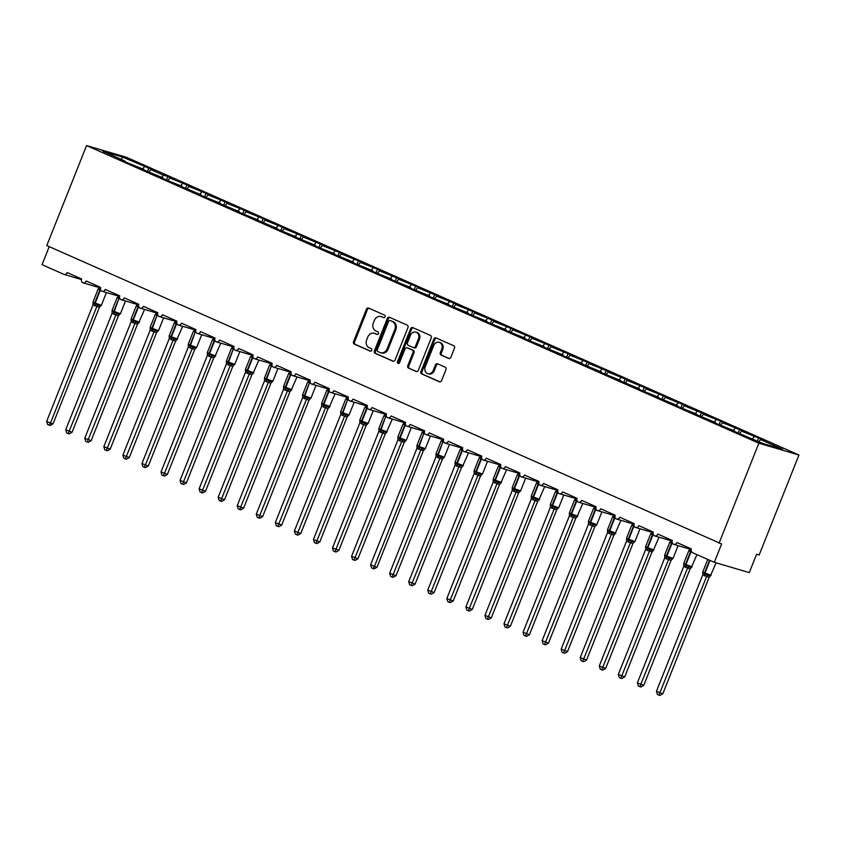 <?xml version="1.0" encoding="UTF-8"?>
<svg xmlns="http://www.w3.org/2000/svg" width="841" height="841" viewBox="0 0 841 841"><rect width="100%" height="100%" fill="white"/><g stroke="black" fill="none" stroke-linecap="round" stroke-linejoin="round"><path stroke-width="1.26" d="M385.094 316.847A1.356 1.146 -73.6 0 0 384.547 315.123L368.652 308.079A1.945 1.629 -73.6 0 0 366.434 309.215L353.535 341.635A1.945 1.629 -73.6 0 0 354.313 344.106L370.208 351.139A1.356 1.146 -73.6 0 0 371.217 348.616L369.157 347.711A6.213 5.225 -73.6 0 1 366.665 339.827L367.738 337.125A6.213 5.225 -73.6 0 1 374.277 333.278A6.213 5.225 -73.6 0 1 374.823 333.478L376.873 334.392A1.356 1.146 -73.6 0 0 377.882 331.869L375.822 330.955A6.213 5.225 -73.6 0 1 373.33 323.07L374.403 320.368A6.213 5.225 -73.6 0 1 380.952 316.531A6.213 5.225 -73.6 0 1 381.488 316.731L383.549 317.646A1.356 1.146 -73.6 0 0 385.094 316.847M448.663 358.445A1.945 1.629 -73.6 0 0 450.871 357.299L454.497 348.206A1.945 1.629 -73.6 0 0 453.72 345.746L436.059 337.924A1.945 1.629 -73.6 0 0 433.84 339.06L420.942 371.48A1.945 1.629 -73.6 0 0 421.719 373.951L439.38 381.761A1.945 1.629 -73.6 0 0 441.588 380.626L445.961 369.641A1.945 1.629 -73.6 0 0 445.183 367.181L437.625 363.827A1.945 1.629 -73.6 0 0 435.417 364.973L433.252 370.418A5.193 4.363 -73.6 0 1 427.775 373.625A5.193 4.363 -73.6 0 1 425.241 366.876L433.735 345.525A5.193 4.363 -73.6 0 1 439.202 342.319A5.193 4.363 -73.6 0 1 441.746 349.078L440.327 352.631A1.945 1.629 -73.6 0 0 441.105 355.091L449.01 358.539M86.581 145.567L758.855 443.207L798.95 455.013L126.676 157.372L86.581 145.567L46.781 245.572L721.631 543.969L714.324 562.324L692.606 552.705A2.965 2.491 -73.6 0 1 691.407 548.942L676.931 542.529A2.965 2.491 -73.6 0 1 672.358 540.5L657.872 534.088A2.965 2.491 -73.6 0 1 653.299 532.069L638.813 525.657A2.965 2.491 -73.6 0 1 634.24 523.628L619.764 517.215A2.965 2.491 -73.6 0 1 615.192 515.197L600.705 508.784A2.965 2.491 -73.6 0 1 596.132 506.755L581.646 500.342A2.965 2.491 -73.6 0 1 577.073 498.324L562.597 491.911A2.965 2.491 -73.6 0 1 558.025 489.882L543.538 483.47A2.965 2.491 -73.6 0 1 538.965 481.451L524.479 475.039A2.965 2.491 -73.6 0 1 519.906 473.01L505.43 466.597A2.965 2.491 -73.6 0 1 500.858 464.579L486.371 458.166A2.965 2.491 -73.6 0 1 481.798 456.137L467.323 449.725A2.965 2.491 -73.6 0 1 462.75 447.696L448.264 441.294A2.965 2.491 -73.6 0 1 443.691 439.265L429.204 432.852A2.965 2.491 -73.6 0 1 424.631 430.823L410.156 424.421A2.965 2.491 -73.6 0 1 405.583 422.392L391.097 415.98A2.965 2.491 -73.6 0 1 386.524 413.951L372.037 407.538A2.965 2.491 -73.6 0 1 367.464 405.52L352.989 399.107A2.965 2.491 -73.6 0 1 348.416 397.078L333.93 390.666A2.965 2.491 -73.6 0 1 329.357 388.647L314.87 382.235A2.965 2.491 -73.6 0 1 310.297 380.206L295.822 373.793A2.965 2.491 -73.6 0 1 291.249 371.775L276.763 365.362A2.965 2.491 -73.6 0 1 272.19 363.333L257.714 356.92A2.965 2.491 -73.6 0 1 253.13 354.902L238.655 348.489A2.965 2.491 -73.6 0 1 234.082 346.46L219.596 340.048A2.965 2.491 -73.6 0 1 215.023 338.029L200.547 331.617A2.965 2.491 -73.6 0 1 195.974 329.588L181.488 323.175A2.965 2.491 -73.6 0 1 176.915 321.157L162.429 314.744A2.965 2.491 -73.6 0 1 157.856 312.715L143.38 306.303A2.965 2.491 -73.6 0 1 138.807 304.284L124.321 297.872A2.965 2.491 -73.6 0 1 119.748 295.843L105.262 289.43A2.965 2.491 -73.6 0 1 100.689 287.412L86.213 280.999A2.965 2.491 -73.6 0 1 81.64 278.97L67.154 272.558A2.965 2.491 106.4 0 1 63.769 274.303L42.05 264.684L49.22 246.655M758.855 443.207L719.055 543.212M407.959 327.601A1.945 1.629 -73.6 0 0 407.181 325.141L389.52 317.32A1.945 1.629 -73.6 0 0 387.312 318.455L374.403 350.876A1.945 1.629 -73.6 0 0 375.191 353.346L392.842 361.157A1.945 1.629 -73.6 0 0 395.06 360.022L407.959 327.601M412.794 327.622L430.445 335.443A1.945 1.629 -73.6 0 1 431.223 337.903L418.324 370.324A1.945 1.629 -73.6 0 1 416.116 371.459L408.558 368.116A1.945 1.629 -73.6 0 1 407.78 365.656L413.005 352.505A1.945 1.629 -73.6 0 0 412.227 350.045L407.212 347.827A1.945 1.629 -73.6 0 0 405.005 348.962L399.559 362.65A1.356 1.146 -73.6 0 1 397.457 361.725L410.576 328.757A1.945 1.629 -73.6 0 1 412.794 327.622M758.855 441.683L760.59 439.559L782.603 449.304L763.123 443.564L730.314 429.698L734.708 430.991L734.677 431.622M734.708 430.991L717.657 424.095L711.255 421.257L715.649 422.55L715.617 423.191M715.649 422.55L692.206 412.826L696.6 414.119L696.569 414.75M696.6 414.119L679.549 407.223L673.147 404.384L677.541 405.677L677.51 406.319M677.541 405.677L654.088 395.953L658.482 397.246L658.45 397.877M658.482 397.246L641.441 390.35L635.039 387.512L639.433 388.805L639.402 389.446M639.433 388.805L615.98 379.081L620.374 380.374L620.343 381.005M620.374 380.374L603.323 373.478L596.921 370.639L601.315 371.932L601.283 372.574M601.315 371.932L577.872 362.208L582.266 363.501L582.235 364.132M582.266 363.501L565.215 356.605L558.813 353.767L563.207 355.06L563.176 355.701M563.207 355.06L539.754 345.336L544.159 346.629L544.116 347.259M544.159 346.629L527.107 339.732L520.705 336.894L525.099 338.187L525.068 338.828M525.099 338.187L508.048 331.291L501.646 328.453L506.04 329.756L506.009 330.387M506.04 329.756L488.999 322.86L482.597 320.022L486.992 321.315L486.95 321.956M486.992 321.315L469.94 314.418L463.538 311.58L467.932 312.873L467.901 313.514M467.932 312.873L450.881 305.987L444.479 303.149L448.873 304.442L448.842 305.083M448.873 304.442L431.832 297.546L425.43 294.707L429.825 296L429.793 296.642M429.825 296L412.773 289.115L406.371 286.276L410.765 287.569L410.734 288.211M410.765 287.569L393.714 280.673L387.312 277.835L391.706 279.128L391.675 279.769M391.706 279.128L374.666 272.242L368.263 269.404L372.658 270.697L372.626 271.338M372.658 270.697L355.606 263.801L349.204 260.962L353.598 262.255L353.567 262.897M353.598 262.255L330.145 252.531L334.55 253.824L334.508 254.466M334.55 253.824L317.499 246.928L311.096 244.09L315.491 245.383L315.459 246.024M315.491 245.383L292.037 235.659L296.431 236.952L296.4 237.593M296.431 236.952L279.391 230.056L272.989 227.217L277.383 228.51L277.341 229.151M277.383 228.51L253.929 218.786L258.324 220.079L258.292 220.71M258.324 220.079L241.272 213.183L234.87 210.345L239.264 211.638L239.233 212.279M239.264 211.638L215.822 201.914L220.216 203.207L220.184 203.837M220.216 203.207L203.165 196.31L196.762 193.472L201.157 194.765L201.125 195.406M201.157 194.765L177.703 185.041L182.098 186.334L182.066 186.965M182.098 186.334L165.057 179.438L158.655 176.599L163.049 177.893L163.017 178.534M163.049 177.893L139.595 168.168L143.99 169.462L143.958 170.092M757.384 441.031L758.582 438.014L741.541 431.118L739.67 433.399M752.453 438.844L754.188 436.721M738.188 432.968L739.533 429.583L722.482 422.687L720.611 424.968M733.394 430.403L735.139 428.29M719.129 424.526L720.474 421.141L703.423 414.245L701.562 416.526M714.335 421.972L716.08 419.848M700.069 416.085L701.415 412.71L684.374 405.814L682.503 408.085M695.286 413.53L697.021 411.417M681.021 407.654L682.366 404.269L665.315 397.373L663.444 399.654M676.227 405.099L677.972 402.976M661.962 399.212L663.307 395.838L646.256 388.941L644.395 391.212M657.168 396.658L658.913 394.545M642.902 390.781L644.259 387.396L627.207 380.5L625.336 382.781M638.119 388.227L639.854 386.103M623.854 382.34L625.199 378.965L608.148 372.069L606.277 374.34M619.06 379.785L620.805 377.672M604.795 373.909L606.14 370.524L589.099 363.627L587.228 365.909M600.011 371.354L601.746 369.231M585.746 365.467L587.092 362.093L570.04 355.196L568.169 357.467M580.952 362.913L582.697 360.789M566.687 357.036L568.032 353.651L550.981 346.755L549.11 349.036M561.893 354.481L563.638 352.358M547.628 348.595L548.973 345.209L531.933 338.324L530.061 340.594M542.844 346.04L544.579 343.916M528.579 340.163L529.925 336.778L512.873 329.882L511.002 332.163M523.785 337.609L525.53 335.485M509.52 331.722L510.865 328.337L493.814 321.451L491.943 323.722M504.726 329.167L506.471 327.044M490.461 323.291L491.806 319.906L474.766 313.01L472.894 315.291M485.678 320.736L487.412 318.613M471.412 314.849L472.758 311.464L455.706 304.579L453.835 306.849M466.618 312.295L468.363 310.171M452.353 306.418L453.698 303.033L436.647 296.137L434.786 298.418M447.559 303.864L449.304 301.74M433.294 297.977L434.65 294.592L417.599 287.696L415.727 289.977M428.511 295.422L430.245 293.299M414.245 289.546L415.591 286.161L398.539 279.265L396.668 281.546M409.451 286.991L411.196 284.868M395.186 281.104L396.531 277.719L379.491 270.823L377.62 273.104M390.392 278.55L392.137 276.426M376.137 272.673L377.483 269.288L360.432 262.392L358.56 264.673M371.344 270.119L373.078 267.995M357.078 264.232L358.424 260.847L341.372 253.95L339.501 256.232M352.284 261.677L354.029 259.554M338.019 255.801L339.365 252.416L322.324 245.519L320.453 247.801M333.236 253.246L334.97 251.123M318.97 247.359L320.316 243.974L303.265 237.078L301.393 239.359M314.177 244.805L315.922 242.681M299.911 238.928L301.257 235.543L284.205 228.647L282.334 230.928M295.117 236.374L296.862 234.25M280.852 230.487L282.198 227.102L265.157 220.205L263.286 222.487M276.069 227.932L277.803 225.809M261.803 222.056L263.149 218.671L246.098 211.774L244.226 214.056M257.01 219.49L258.755 217.377M242.744 213.614L244.09 210.229L227.038 203.333L225.178 205.614M237.95 211.059L239.696 208.936M223.685 205.172L225.031 201.798L207.99 194.902L206.119 197.183M218.902 202.618L220.636 200.505M204.636 196.741L205.982 193.356L188.931 186.46L187.059 188.741M199.843 194.187L201.588 192.063M185.577 188.3L186.923 184.925L169.882 178.029L168.011 180.3M180.783 185.745L182.529 183.632M166.518 179.869L167.874 176.484L163.469 175.191L150.823 169.588L155.217 170.881L122.408 157.004L121.451 159.485M161.735 177.314L163.469 175.191M143.99 169.462L126.938 162.565L120.536 159.727L124.931 161.02L124.899 161.661M147.469 171.427L148.815 168.053M142.676 168.873L144.421 166.76M714.324 562.324L749.278 572.605L756.585 554.261L759.15 555.018L798.95 455.013M758.582 438.014L764.984 440.852L760.59 439.559M739.533 429.583L745.935 432.411L741.541 431.118M720.474 421.141L726.876 423.98L722.482 422.687M701.415 412.71L707.828 415.538L703.423 414.245M682.366 404.269L688.768 407.107L684.374 405.814M663.307 395.838L669.709 398.666L665.315 397.373M644.259 387.396L650.661 390.235L646.256 388.941M625.199 378.965L631.602 381.793L627.207 380.5M606.14 370.524L612.542 373.362L608.148 372.069M587.092 362.093L593.494 364.92L589.099 363.627M568.032 353.651L574.435 356.489L570.04 355.196M548.973 345.209L555.375 348.048L550.981 346.755M529.925 336.778L536.327 339.617L531.933 338.324M510.865 328.337L517.268 331.175L512.873 329.882M491.806 319.906L498.208 322.744L493.814 321.451M472.758 311.464L479.16 314.303L474.766 313.01M453.698 303.033L460.101 305.872L455.706 304.579M434.65 294.592L441.052 297.43L436.647 296.137M415.591 286.161L421.993 288.999L417.599 287.696M396.531 277.719L402.934 280.558L398.539 279.265M377.483 269.288L383.885 272.116L379.491 270.823M358.424 260.847L364.826 263.685L360.432 262.392M339.365 252.416L345.767 255.244L341.372 253.95M320.316 243.974L326.718 246.812L322.324 245.519M301.257 235.543L307.659 238.371L303.265 237.078M282.198 227.102L288.6 229.94L284.205 228.647M263.149 218.671L269.551 221.498L265.157 220.205M244.09 210.229L250.492 213.067L246.098 211.774M225.031 201.798L231.443 204.626L227.038 203.333M205.982 193.356L212.384 196.195L207.99 194.902M186.923 184.925L193.325 187.753L188.931 186.46M167.874 176.484L174.276 179.322L169.882 178.029M124.931 161.02L102.917 151.275L122.408 157.004M148.952 171.869L150.823 169.588M81.461 279.548L64.032 274.397M384.053 317.719L382.518 317.036A6.213 5.225 -73.6 0 0 381.972 316.836L380.952 316.531M374.277 333.278L375.307 333.583A6.213 5.225 -73.6 0 1 375.853 333.782L377.388 334.466M369.073 308.269A1.945 1.629 -73.6 0 0 367.464 309.52L354.566 341.94A1.945 1.629 -73.6 0 0 355.344 344.411L370.723 351.212M389.94 317.509A1.945 1.629 -73.6 0 0 388.342 318.76L375.433 351.181A1.945 1.629 -73.6 0 0 376.211 353.651L393.451 361.283M390.161 320.568A1.356 1.146 -73.6 0 0 388.616 321.367L377.294 349.824A1.356 1.146 -73.6 0 0 377.84 351.549L380.006 352.516A6.213 5.225 -73.6 0 0 380.542 352.705A6.213 5.225 -73.6 0 0 387.091 348.868L394.828 329.42A6.213 5.225 -73.6 0 0 392.337 321.535L391.191 320.873A1.356 1.146 -73.6 0 0 390.949 320.799M380.542 352.705L381.572 353.01A6.213 5.225 -73.6 0 0 388.121 349.173L387.091 348.868M391.191 320.873L393.367 321.84A6.213 5.225 -73.6 0 1 395.859 329.714L388.121 349.173M416.726 371.585L408.558 368.116M407.896 348.027A1.945 1.629 -73.6 0 1 408.242 348.121L413.257 350.34A1.945 1.629 -73.6 0 1 414.035 352.81L408.8 365.961A1.945 1.629 -73.6 0 0 409.588 368.421M413.204 327.811A1.945 1.629 -73.6 0 0 411.606 329.062L398.487 362.029A1.356 1.146 -73.6 0 0 398.687 363.491M418.44 338.86A5.193 4.363 -73.6 0 0 415.906 332.111A5.193 4.363 -73.6 0 0 410.429 335.317L407.443 342.834A1.945 1.629 -73.6 0 0 408.221 345.304L413.236 347.522A1.945 1.629 -73.6 0 0 415.443 346.387L418.44 338.86L419.47 339.165A5.193 4.363 -73.6 0 0 416.926 332.405L415.906 332.111M413.572 347.617L414.256 347.827A1.945 1.629 -73.6 0 0 416.474 346.681L415.443 346.387M419.47 339.165L416.474 346.681M439.202 342.319L440.232 342.623A5.193 4.363 -73.6 0 1 442.765 349.372L441.357 352.936A1.945 1.629 -73.6 0 0 442.135 355.396L449.273 358.56M427.775 373.625L428.805 373.93A5.193 4.363 -73.6 0 0 434.271 370.723L433.252 370.418M438.045 364.016A1.945 1.629 -73.6 0 0 436.447 365.267L434.271 370.723M436.479 338.114A1.945 1.629 -73.6 0 0 434.871 339.365L421.972 371.785A1.945 1.629 -73.6 0 0 422.75 374.245L439.99 381.877M93.13 302.886L93.046 302.255L94.707 303.79L100.626 305.924A2.176 1.703 77.6 0 0 99.375 307.312L93.025 304.863L46.654 421.362L50.471 423.055L96.831 306.555M53.036 423.811L50.176 425.462L49.146 425.157L50.471 423.055L53.036 423.811L99.438 307.228L101.183 305.378M93.057 304.789L93.004 301.961L94.749 302.886L99.858 290.04A0.988 0.536 -66.1 0 1 100.478 289.304L98.302 289.052L100.047 287.202M96.862 306.471L97.966 304.431M49.146 425.157L47.622 424.484L46.654 421.362M112.189 311.328L112.105 310.697L113.766 312.232L119.685 314.366M72.095 432.242L69.235 433.903L68.205 433.599L115.921 314.912L112.105 313.22L65.714 429.804L72.095 432.242L118.455 315.743L115.9 315.007A2.176 1.787 137.9 0 1 117.761 313.798M120.231 313.819L118.455 315.743M119.559 297.746L117.362 297.493L119.107 295.633M115.921 314.912L117.025 312.873M112.105 313.22L112.063 310.403L113.798 311.317L118.917 298.481L117.172 297.556L112.063 310.403M68.205 433.599L66.681 432.926L65.714 429.804M131.238 319.759L131.164 319.128L132.815 320.673L138.744 322.797M91.154 440.684L88.284 442.334L87.264 442.03L134.981 323.343L131.164 321.661L84.773 438.245L91.154 440.684L137.514 324.184L134.938 323.428M139.291 322.25L137.514 324.184A2.176 1.703 77.6 0 1 138.691 322.807L144.557 309.404M131.164 321.661L131.112 318.834L132.857 319.759L137.966 306.912A0.988 0.536 -66.1 0 1 138.586 306.177L136.41 305.924L138.155 304.074M134.981 323.343L136.074 321.304M87.264 442.03L85.74 441.357L84.773 438.245M150.297 328.2L150.213 327.57L151.874 329.104L157.793 331.238M110.203 449.126L107.343 450.776L106.313 450.471L154.029 331.785L150.213 330.093L103.821 446.676L110.203 449.126L156.563 332.615L154.019 331.88A2.176 1.787 137.9 0 1 155.869 330.671M158.35 330.692L156.563 332.615M157.666 314.618L155.469 314.366L157.214 312.505M154.029 331.785L155.133 329.746M150.213 330.093L150.171 327.275L151.916 328.19L157.025 315.354L155.28 314.429L150.171 327.275M106.313 450.471L104.789 449.798L103.821 446.676M169.356 336.631L169.272 336.001L170.933 337.546L176.852 339.669M129.262 457.557L126.392 459.207L125.372 458.902L173.088 340.216L169.272 338.534L122.881 455.118L129.262 457.557L175.622 341.057L173.057 340.3M177.398 339.123L175.622 341.057A2.176 1.703 77.6 0 1 176.799 339.68L182.676 326.276M169.272 338.534L169.23 335.706L170.965 336.631L176.084 323.785A0.988 0.536 -66.1 0 1 176.694 323.049L174.529 322.797L176.274 320.947M173.088 340.216L174.192 338.177M125.372 458.902L123.848 458.229L122.881 455.118M188.405 345.073L188.331 344.442L189.982 345.977L195.911 348.111M148.321 465.998L145.451 467.649L144.421 467.344L192.147 348.658L188.331 346.965L141.94 463.549L148.321 465.998L194.681 349.488L192.126 348.752A2.176 1.787 137.9 0 1 193.977 347.543M196.458 347.564L194.681 349.488M195.774 331.491L193.577 331.238L195.322 329.388M192.147 348.658L193.241 346.618M188.331 346.965L188.279 344.148L190.024 345.073L195.133 332.227L193.398 331.301L188.279 344.148M144.421 467.344L142.907 466.671L141.94 463.549M207.464 353.504L207.38 352.873L209.041 354.418L214.96 356.542M167.37 474.429L164.51 476.08L163.48 475.775L211.196 357.089L207.38 355.407L160.988 471.99L167.37 474.429L213.73 357.93L211.165 357.173M215.517 355.995L213.73 357.93A2.176 1.703 77.6 0 1 214.918 356.552L220.784 343.16M207.38 355.407L207.338 352.579L209.083 353.504L214.192 340.658A0.988 0.536 -66.1 0 1 214.812 339.922L212.636 339.669L214.381 337.819M211.196 357.089L212.3 355.049M163.48 475.775L161.956 475.102L160.988 471.99M226.513 361.945L226.439 361.315L228.1 362.849L234.019 364.983M186.429 482.871L183.559 484.521L182.539 484.216L230.255 365.53L226.439 363.838L180.048 480.421L186.429 482.871L232.789 366.361L230.234 365.625A2.176 1.787 137.9 0 1 232.095 364.416M234.565 364.437L232.789 366.361M233.893 348.363L231.696 348.111L233.441 346.261M230.255 365.53L231.359 363.491M226.439 363.838L226.397 361.02L228.132 361.945L233.251 349.099L231.506 348.174L226.397 361.02M182.539 484.216L181.015 483.543L180.048 480.421M245.572 370.376L245.498 369.746L247.149 371.291L253.078 373.415M205.488 491.302L202.618 492.952L201.588 492.647L249.304 373.961L245.498 372.279L199.107 488.863L205.488 491.302L251.848 374.802L249.272 374.045M253.625 372.868L251.848 374.802A2.176 1.703 77.6 0 1 253.025 373.425L258.891 360.032M245.498 372.279L245.446 369.451L247.191 370.376L252.3 357.53A0.988 0.536 -66.1 0 1 252.92 356.794L250.744 356.542L252.489 354.692M249.304 373.961L250.408 371.922M201.588 492.647L200.074 491.974L199.107 488.863M264.631 378.818L264.547 378.187L266.208 379.722L272.127 381.856M224.536 499.743L221.677 501.394L220.647 501.089L268.363 382.403L264.547 380.71L218.155 497.294L224.536 499.743L270.897 383.244L268.342 382.497A2.176 1.787 137.9 0 1 270.203 381.288M272.684 381.309L270.897 383.244M272 365.236L269.803 364.983L271.548 363.133M268.363 382.403L269.467 380.363M264.547 380.71L264.505 377.893L266.25 378.818L271.359 365.972L269.614 365.047L264.505 377.893M220.647 501.089L219.123 500.416L218.155 497.294M283.68 387.259L283.606 386.618L285.267 388.164L291.186 390.287M243.596 508.174L240.726 509.825L239.706 509.53L287.422 390.834L283.606 389.152L237.215 505.735L243.596 508.174L289.956 391.675L287.38 390.918M291.732 389.74L289.956 391.675A2.176 1.703 77.6 0 1 291.133 390.298L297.01 376.905M283.606 389.152L283.564 386.324L285.299 387.249L290.408 374.403A0.988 0.536 -66.1 0 1 291.028 373.667L288.862 373.415L290.608 371.564M287.422 390.834L288.526 388.794M239.706 509.53L238.182 508.847L237.215 505.735M302.739 395.69L302.655 395.06L304.316 396.595L310.245 398.729M262.655 516.616L259.785 518.266L258.755 517.961L306.471 399.275L302.665 397.583L256.263 514.166L262.655 516.616L309.015 400.116L306.46 399.37A2.176 1.787 137.9 0 1 308.311 398.161M310.792 398.182L309.015 400.116M310.108 382.108L307.911 381.856L309.656 380.006M306.471 399.275L307.575 397.236M302.665 397.583L302.613 394.765L304.358 395.69L309.467 382.844L307.722 381.919L302.613 394.765M258.755 517.961L257.23 517.289L256.263 514.166M321.798 404.132L321.714 403.491L323.375 405.036L329.294 407.16M281.703 525.047L278.844 526.697L277.814 526.403L325.53 407.706L321.714 406.024L275.322 522.608L281.703 525.047L328.064 408.547L325.499 407.79M329.84 406.613L328.064 408.547A2.176 1.703 77.6 0 1 329.241 407.17L335.117 393.777M321.714 406.024L321.672 403.196L323.417 404.122L328.526 391.275A0.988 0.536 -66.1 0 1 329.136 390.539L326.97 390.287L328.715 388.437M325.53 407.706L326.634 405.667M277.814 526.403L276.29 525.72L275.322 522.608M340.847 412.563L340.773 411.932L342.424 413.467L348.353 415.601M300.763 533.488L297.893 535.139L296.873 534.834L344.589 416.148L340.773 414.455L294.382 531.039L300.763 533.488L347.123 416.989L344.568 416.242A2.176 1.787 137.9 0 1 346.418 415.034M348.899 415.055L347.123 416.989M348.227 398.981L346.029 398.729L347.764 396.878M344.589 416.148L345.683 414.108M340.773 414.455L340.721 411.638L342.466 412.563L347.575 399.717L345.84 398.792L340.721 411.638M296.873 534.834L295.349 534.161L294.382 531.039M359.906 421.005L359.822 420.363L361.483 421.909L367.401 424.032M319.811 541.919L316.952 543.57L315.922 543.275L363.638 424.579L359.822 422.897L313.43 539.48L319.811 541.919L366.182 425.42L363.606 424.663M367.959 423.486L366.182 425.42M359.822 420.91L359.78 420.069L361.525 420.994L366.634 408.148A0.988 0.536 -66.1 0 1 367.254 407.412L365.078 407.16L366.823 405.309M363.638 424.579L364.742 422.539M359.822 422.897L359.822 420.878M315.922 543.275L314.397 542.592L313.43 539.48M378.965 429.436L378.881 428.805L380.542 430.34L386.461 432.474M338.87 550.361L336.011 552.011L334.981 551.707L382.697 433.02L378.881 431.328L332.489 547.912L338.87 550.361L385.231 433.861L382.676 433.115A2.176 1.787 137.9 0 1 384.537 431.906M387.007 431.927L385.231 433.861A2.176 1.703 77.6 0 1 386.408 432.484L392.284 419.081M386.334 415.864L384.137 415.601L385.882 413.751M382.697 433.02L383.801 430.981M378.881 431.328L378.839 428.511L380.574 429.436L385.693 416.589L383.948 415.664L378.839 428.511M334.981 551.707L333.457 551.034L332.489 547.912M398.014 437.877L397.94 437.236L399.591 438.781L405.52 440.905M357.93 558.792L355.06 560.442L354.029 560.148L401.756 441.451L397.94 439.769L351.549 556.353L357.93 558.792L404.29 442.292L401.714 441.536M406.066 440.358L404.29 442.292M397.93 437.783L397.888 436.942L399.633 437.867L404.742 425.02A0.988 0.536 -66.1 0 1 405.362 424.285L403.186 424.032L404.931 422.182M401.756 441.451L402.85 439.412M397.94 439.769L397.93 437.751M354.029 560.148L352.516 559.465L351.549 556.353M423.79 449.252L424.568 449.346A2.176 1.703 77.6 0 0 423.317 450.734L416.989 448.2L370.597 564.784L374.413 566.477L420.773 449.977A2.176 1.787 137.9 0 1 422.645 448.779L423.79 449.252M376.978 567.233L374.119 568.884L373.089 568.579L374.413 566.477L376.978 567.233L423.338 450.734L425.125 448.8M417.073 446.308L418.65 447.212A0.988 0.536 -66.1 0 1 418.692 446.308L423.801 433.462L422.056 432.537L416.947 445.383L419.144 446.508L423.801 433.462A0.988 0.536 -66.1 0 1 424.421 432.716L422.245 432.474L423.99 430.624M418.566 449.22A2.176 1.167 113.9 0 0 418.65 447.212L421.909 447.854L422.645 448.779M420.805 449.893L421.909 447.854M416.989 448.2L416.947 445.383M373.089 568.579L371.564 567.906L370.597 564.784M436.122 454.75L436.048 454.108L437.709 455.654L443.627 457.777M396.037 575.665L393.168 577.315L392.148 577.021L439.864 458.324L436.048 456.642L389.656 573.226L396.037 575.665L442.398 459.165L439.832 458.408M444.174 457.231L442.398 459.165M443.501 441.168L441.304 440.905L443.049 439.055M439.864 458.324L440.968 456.285M436.048 456.642L436.006 453.825L437.74 454.739L442.86 441.893L441.115 440.978L436.006 453.825M392.148 577.021L390.623 576.348L389.656 573.226M455.181 463.181L455.107 462.55L456.758 464.085L462.687 466.219M415.097 584.106L412.227 585.757L411.196 585.452L458.913 466.766L455.107 465.073L408.715 581.657L415.097 584.106L461.457 467.607L458.881 466.85M463.233 465.672L461.457 467.607A2.176 1.703 77.6 0 1 462.634 466.229L468.5 452.826M455.107 465.073L455.055 462.256L456.8 463.181L461.909 450.334A0.988 0.536 -66.1 0 1 462.529 449.599L460.353 449.346L462.098 447.496M458.913 466.766L460.016 464.726M411.196 585.452L409.683 584.779L408.715 581.657M474.24 471.622L474.156 470.981L475.817 472.526L481.735 474.65M434.145 592.537L431.286 594.188L430.256 593.893L477.972 475.197L474.156 473.515L427.764 590.098L434.145 592.537L480.505 476.038L477.94 475.281M482.292 474.103L480.505 476.038M474.156 473.515L474.114 470.697L475.859 471.612L480.968 458.765A0.988 0.536 -66.1 0 1 481.588 458.03A2.176 1.167 113.9 0 0 481.609 458.019L479.412 457.777L481.157 455.927M477.972 475.197L479.076 473.157M430.256 593.893L428.731 593.22L427.764 590.098M493.289 480.053L493.215 479.423L494.876 480.957L500.794 483.091M453.204 600.979L450.334 602.629L449.315 602.324L497.031 483.638L493.215 481.946L446.823 598.529L453.204 600.979L499.565 484.479L496.999 483.722M501.341 482.545L499.565 484.479A2.176 1.703 77.6 0 1 500.742 483.102L506.618 469.699M493.215 481.946L493.173 479.128L494.907 480.053L500.027 467.207A0.988 0.536 -66.1 0 1 500.637 466.471L498.471 466.219L500.216 464.369M497.031 483.638L498.135 481.599M449.315 602.324L447.79 601.651L446.823 598.529M512.348 488.495L512.264 487.854L513.925 489.399L519.854 491.522M472.264 609.41L469.394 611.06L468.363 610.766L516.08 492.08L512.274 490.387L465.882 606.971L472.264 609.41L518.624 492.91L516.048 492.153M520.4 490.976L518.624 492.91M512.274 490.387L512.222 487.57L513.967 488.484L519.076 475.638A0.988 0.536 -66.1 0 1 519.696 474.902A2.176 1.167 113.9 0 0 519.717 474.892L517.52 474.65L519.265 472.8M516.08 492.08L517.183 490.03M468.363 610.766L466.839 610.093L465.882 606.971M531.407 496.926L531.323 496.295L532.984 497.83L538.902 499.964M491.312 617.851L488.453 619.502L487.423 619.197L535.139 500.511L531.323 498.818L484.931 615.402L491.312 617.851L537.672 501.352L535.107 500.595M539.449 499.417L537.672 501.352A2.176 1.703 77.6 0 1 538.85 499.975L544.726 486.571M531.323 498.818L531.281 496.001L533.026 496.926L538.135 484.08A0.988 0.536 -66.1 0 1 538.755 483.344L536.579 483.091L538.324 481.241M535.139 500.511L536.243 498.471M487.423 619.197L485.898 618.524L484.931 615.402M550.456 505.367L550.382 504.726L552.032 506.271L557.961 508.395M510.371 626.282L507.501 627.943L506.482 627.638L554.198 508.952L550.382 507.26L503.99 623.843L510.371 626.282L556.731 509.783L554.156 509.026M558.508 507.848L556.731 509.783M550.382 507.26L550.34 504.442L552.074 505.357L557.184 492.521A0.988 0.536 -66.1 0 1 557.804 491.775A2.176 1.167 113.9 0 0 557.825 491.764L555.638 491.522L557.373 489.672M554.198 508.952L555.291 506.913M506.482 627.638L504.957 626.966L503.99 623.843M569.515 513.798L569.431 513.168L571.092 514.703L577.01 516.837M529.42 634.724L526.561 636.374L525.53 636.069L573.247 517.383L569.441 515.691L523.039 632.274L529.42 634.724L575.791 518.224L573.215 517.467M577.567 516.29L575.791 518.224A2.176 1.703 77.6 0 1 576.968 516.847L582.834 503.444M569.441 515.691L569.389 512.873L571.134 513.798L576.243 500.952A0.988 0.536 -66.1 0 1 576.863 500.216L574.687 499.964L576.432 498.114M573.247 517.383L574.35 515.344M525.53 636.069L524.006 635.397L523.039 632.274M588.574 522.24L588.49 521.599L590.151 523.144L596.069 525.268M548.479 643.155L545.62 644.816L544.59 644.511L592.306 525.825L588.49 524.132L542.098 640.716L548.479 643.155L594.839 526.655L592.274 525.898M596.616 524.721L594.839 526.655M588.49 524.132L588.448 521.315L590.182 522.229L595.302 509.394A0.988 0.536 -66.1 0 1 595.912 508.647A2.176 1.167 113.9 0 0 595.933 508.637L593.746 508.395L595.491 506.545M592.306 525.825L593.41 523.785M544.59 644.511L543.065 643.838L542.098 640.716M607.623 530.671L607.549 530.04L609.199 531.575L615.128 533.709M567.538 651.596L564.668 653.247L563.649 652.942L611.365 534.256L607.549 532.574L561.157 649.147L567.538 651.596L613.898 535.097L611.323 534.34M615.675 533.162L613.898 535.097A2.176 1.703 77.6 0 1 615.076 533.72L620.942 520.316M607.549 532.574L607.496 529.746L609.241 530.671L614.351 517.825A0.988 0.536 -66.1 0 1 614.971 517.089L612.795 516.837L614.54 514.986M611.365 534.256L612.458 532.216M563.649 652.942L562.124 652.269L561.157 649.147M626.682 539.113L626.598 538.482L628.259 540.017L634.177 542.151M586.587 660.027L583.728 661.688L582.697 661.383L630.414 542.697L626.598 541.005L580.206 657.588L586.587 660.027L632.947 543.528L630.382 542.771M634.734 541.604L632.947 543.528M626.598 541.005L626.556 538.187L628.301 539.102L633.41 526.266A0.988 0.536 -66.1 0 1 634.03 525.52A2.176 1.167 113.9 0 0 634.051 525.509L631.854 525.278L633.599 523.417M630.414 542.697L631.517 540.658M582.697 661.383L581.173 660.711L580.206 657.588M645.741 547.544L645.657 546.913L647.318 548.458L653.236 550.582M605.646 668.469L602.776 670.119L601.757 669.814L649.473 551.128L645.657 549.446L599.265 666.03L605.646 668.469L652.006 551.969L649.452 551.233A2.176 1.787 137.9 0 1 651.312 550.014M653.783 550.035L652.006 551.969A2.176 1.703 77.6 0 1 653.184 550.592L659.06 537.189M645.657 549.446L645.615 546.618L647.349 547.544L652.469 534.697A0.988 0.536 -66.1 0 1 653.079 533.961L650.913 533.709L652.658 531.859M649.473 551.128L650.577 549.089M601.757 669.814L600.232 669.142L599.265 666.03M664.789 555.985L664.716 555.354L666.366 556.889L672.295 559.023M624.705 676.91L621.835 678.561L620.805 678.256L668.532 559.57L664.716 557.877L618.324 674.461L624.705 676.91L671.065 560.4L668.49 559.643M672.842 558.477L671.065 560.4M664.716 557.877L664.663 555.06L666.408 555.975L671.517 543.139A0.988 0.536 -66.1 0 1 672.138 542.392A2.176 1.167 113.9 0 0 672.159 542.382L669.962 542.151L671.707 540.29M668.532 559.57L669.625 557.53M620.805 678.256L619.291 677.583L618.324 674.461M683.849 564.416L683.765 563.785L685.426 565.331L691.344 567.454M643.754 685.341L640.895 686.992L639.864 686.687L687.581 568.001L683.765 566.319L637.373 682.903L643.754 685.341L690.114 568.842L687.56 568.106A2.176 1.787 137.9 0 1 689.42 566.887M691.901 566.908L690.114 568.842A2.176 1.703 77.6 0 1 691.302 567.465L696.947 554.629M683.765 566.319L683.722 563.491L685.468 564.416L690.577 551.57A0.988 0.536 -66.1 0 1 691.197 550.834L689.021 550.582L690.766 548.731M687.581 568.001L688.684 565.961M639.864 686.687L638.34 686.014L637.373 682.903M702.897 572.858L702.824 572.227L704.485 573.762L710.403 575.896M662.813 693.783L659.943 695.433L658.923 695.129L706.64 576.442L702.824 574.75L656.432 691.334L662.813 693.783L709.173 577.273L706.608 576.527M710.95 575.349L709.173 577.273A2.176 1.703 77.6 0 1 710.351 575.906L716.09 562.839M706.64 576.442L707.744 574.403M702.824 574.75L702.782 571.933L704.516 572.858L709.552 560.211M658.923 695.129L657.399 694.456L656.432 691.334M382.518 317.036L381.488 316.731M375.853 333.782L374.823 333.478M355.344 344.411L354.313 344.106M354.566 341.94L353.535 341.635M367.464 309.52L366.434 309.215M376.211 353.651L375.191 353.346M375.433 351.181L374.403 350.876M388.342 318.76L387.312 318.455M395.859 329.714L394.828 329.42M393.367 321.84L392.337 321.535M408.8 365.961L407.78 365.656M414.035 352.81L413.005 352.505M413.257 350.34L412.227 350.045M408.242 348.121L407.212 347.827M398.487 362.029L397.457 361.725M411.606 329.062L410.576 328.757M442.135 355.396L441.105 355.091M441.357 352.936L440.327 352.631M442.765 349.372L441.746 349.078M436.447 365.267L435.417 364.973M422.75 374.245L421.719 373.951M421.972 371.785L420.942 371.48M434.871 339.365L433.84 339.06M94.623 305.798A2.176 1.167 113.9 0 0 94.707 303.79A0.988 0.536 -66.1 0 1 94.749 302.886L101.372 305.315L100.573 305.935M95.075 305.998A2.176 1.167 113.9 0 0 95.17 304A0.988 0.536 113.9 0 1 95.201 303.086L100.321 290.24L98.113 289.115L93.004 301.961M101.099 290.576L100.321 290.24A0.988 0.536 113.9 0 1 100.615 289.746M96.852 306.576A2.176 1.787 137.9 0 1 98.702 305.357M113.682 314.229A2.176 1.167 113.9 0 0 113.766 312.232A0.988 0.536 -66.1 0 1 113.798 311.317L120.421 313.746L119.632 314.376A2.176 1.703 77.6 0 0 118.434 315.753M114.134 314.439A2.176 1.167 113.9 0 0 114.218 312.431A0.988 0.536 113.9 0 1 114.26 311.527L118.917 298.481A0.988 0.536 -66.1 0 1 119.527 297.735A2.176 1.167 113.9 0 0 119.559 297.725M120.147 299.018L119.369 298.681A0.988 0.536 113.9 0 1 119.674 298.177M132.731 322.671A2.176 1.167 113.9 0 0 132.815 320.673A0.988 0.536 -66.1 0 1 132.857 319.759L139.48 322.187M133.193 322.87A2.176 1.167 113.9 0 0 133.277 320.873A0.988 0.536 113.9 0 1 133.32 319.958L138.429 307.112L136.231 305.987L131.112 318.834M139.207 307.449L138.429 307.112A0.988 0.536 113.9 0 1 138.733 306.618M134.959 323.449A2.176 1.787 137.9 0 1 136.81 322.229M151.79 331.112A2.176 1.167 113.9 0 0 151.874 329.104A0.988 0.536 -66.1 0 1 151.916 328.19L158.529 330.618L157.74 331.249A2.176 1.703 77.6 0 0 156.542 332.626M152.242 331.312A2.176 1.167 113.9 0 0 152.337 329.304A0.988 0.536 113.9 0 1 152.368 328.4L157.025 315.354A0.988 0.536 -66.1 0 1 157.645 314.608A2.176 1.167 113.9 0 0 157.666 314.597M158.266 315.89L157.477 315.554A0.988 0.536 113.9 0 1 157.782 315.049M170.839 339.543A2.176 1.167 113.9 0 0 170.933 337.546A0.988 0.536 -66.1 0 1 170.965 336.631L177.588 339.06M171.301 339.743A2.176 1.167 113.9 0 0 171.385 337.746A0.988 0.536 113.9 0 1 171.427 336.831L176.536 323.985L174.339 322.86L169.23 335.706M177.314 324.321L176.536 323.985A0.988 0.536 113.9 0 1 176.841 323.491M173.067 340.321A2.176 1.787 137.9 0 1 174.928 339.102M189.898 347.985A2.176 1.167 113.9 0 0 189.982 345.977A0.988 0.536 -66.1 0 1 190.024 345.073L196.647 347.491L195.858 348.121A2.176 1.703 77.6 0 0 194.649 349.499M190.36 348.185A2.176 1.167 113.9 0 0 190.444 346.177A0.988 0.536 113.9 0 1 190.486 345.273L195.133 332.227A0.988 0.536 -66.1 0 1 195.753 331.48A2.176 1.167 113.9 0 0 195.774 331.47M196.374 332.763L195.596 332.426A0.988 0.536 113.9 0 1 195.9 331.922M208.957 356.416A2.176 1.167 113.9 0 0 209.041 354.418A0.988 0.536 -66.1 0 1 209.083 353.504L215.695 355.932M209.409 356.616A2.176 1.167 113.9 0 0 209.493 354.618A0.988 0.536 113.9 0 1 209.535 353.704L214.644 340.857L212.447 339.732L207.338 352.579M215.433 341.194L214.644 340.857A0.988 0.536 113.9 0 1 214.949 340.363M211.175 357.194A2.176 1.787 137.9 0 1 213.036 355.974M228.006 364.857A2.176 1.167 113.9 0 0 228.1 362.849A0.988 0.536 -66.1 0 1 228.132 361.945L234.755 364.363L233.966 364.994A2.176 1.703 77.6 0 0 232.768 366.371M228.468 365.057A2.176 1.167 113.9 0 0 228.552 363.049A0.988 0.536 113.9 0 1 228.594 362.145L233.251 349.099A0.988 0.536 -66.1 0 1 233.861 348.353A2.176 1.167 113.9 0 0 233.882 348.342M234.481 349.635L233.703 349.299A0.988 0.536 113.9 0 1 234.008 348.794M247.065 373.288A2.176 1.167 113.9 0 0 247.149 371.291A0.988 0.536 -66.1 0 1 247.191 370.376L253.814 372.805M247.527 373.488A2.176 1.167 113.9 0 0 247.611 371.491A0.988 0.536 113.9 0 1 247.643 370.576L252.763 357.73L250.565 356.605L245.446 369.451M253.54 358.077L252.763 357.73A0.988 0.536 113.9 0 1 253.057 357.236M249.293 374.066A2.176 1.787 137.9 0 1 251.144 372.847M266.124 381.73A2.176 1.167 113.9 0 0 266.208 379.722A0.988 0.536 -66.1 0 1 266.25 378.818L272.862 381.236L272.074 381.867A2.176 1.703 77.6 0 0 270.876 383.244M266.576 381.93A2.176 1.167 113.9 0 0 266.66 379.922A0.988 0.536 113.9 0 1 266.702 379.018L271.359 365.972A0.988 0.536 -66.1 0 1 271.979 365.225A2.176 1.167 113.9 0 0 272 365.215M272.589 366.508L271.811 366.171A0.988 0.536 113.9 0 1 272.116 365.677M285.173 390.161A2.176 1.167 113.9 0 0 285.267 388.164A0.988 0.536 -66.1 0 1 285.299 387.249L291.922 389.677M285.635 390.361A2.176 1.167 113.9 0 0 285.719 388.363A0.988 0.536 113.9 0 1 285.761 387.449L290.87 374.613L288.673 373.488L283.564 386.324M291.648 374.949L290.87 374.613A0.988 0.536 113.9 0 1 291.175 374.108M287.401 390.939A2.176 1.787 137.9 0 1 289.251 389.719M304.232 398.602A2.176 1.167 113.9 0 0 304.316 396.595A0.988 0.536 -66.1 0 1 304.358 395.69L310.981 398.108L310.182 398.739A2.176 1.703 77.6 0 0 308.983 400.116M304.684 398.802A2.176 1.167 113.9 0 0 304.778 396.794A0.988 0.536 113.9 0 1 304.81 395.89L309.467 382.844A0.988 0.536 -66.1 0 1 310.087 382.098A2.176 1.167 113.9 0 0 310.108 382.087M310.707 383.38L309.93 383.044A0.988 0.536 113.9 0 1 310.224 382.55M323.291 407.033A2.176 1.167 113.9 0 0 323.375 405.036A0.988 0.536 -66.1 0 1 323.417 404.122L330.029 406.55M323.743 407.233A2.176 1.167 113.9 0 0 323.827 405.236A0.988 0.536 113.9 0 1 323.869 404.321L328.978 391.486L326.781 390.361L321.672 403.196M329.756 391.822L328.978 391.486A0.988 0.536 113.9 0 1 329.283 390.981M325.509 407.811A2.176 1.787 137.9 0 1 327.37 406.592M342.34 415.475A2.176 1.167 113.9 0 0 342.424 413.467A0.988 0.536 -66.1 0 1 342.466 412.563L349.089 414.981L348.3 415.612A2.176 1.703 77.6 0 0 347.091 416.989M342.802 415.675A2.176 1.167 113.9 0 0 342.886 413.667A0.988 0.536 113.9 0 1 342.928 412.763L347.575 399.717A0.988 0.536 -66.1 0 1 348.195 398.97A2.176 1.167 113.9 0 0 348.216 398.97M348.815 400.253L348.037 399.917A0.988 0.536 113.9 0 1 348.342 399.422M361.399 423.906A2.176 1.167 113.9 0 0 361.483 421.909A0.988 0.536 -66.1 0 1 361.525 420.994L368.148 423.422L367.349 424.043A2.176 1.703 77.6 0 0 366.15 425.43M361.851 424.106A2.176 1.167 113.9 0 0 361.945 422.108A0.988 0.536 113.9 0 1 361.977 421.194L367.096 408.358L364.889 407.233L359.78 420.069M367.874 408.694L367.096 408.358A0.988 0.536 113.9 0 1 367.391 407.853M363.627 424.684A2.176 1.787 137.9 0 1 365.478 423.465M380.458 432.348A2.176 1.167 113.9 0 0 380.542 430.34A0.988 0.536 -66.1 0 1 380.574 429.436L387.196 431.853M380.91 432.547A2.176 1.167 113.9 0 0 380.994 430.55A0.988 0.536 113.9 0 1 381.036 429.635L385.693 416.589A0.988 0.536 -66.1 0 1 386.303 415.843A2.176 1.167 113.9 0 0 386.324 415.843M386.923 417.125L386.145 416.789A0.988 0.536 113.9 0 1 386.45 416.295M399.507 440.779A2.176 1.167 113.9 0 0 399.591 438.781A0.988 0.536 -66.1 0 1 399.633 437.867L406.256 440.295L405.467 440.915A2.176 1.703 77.6 0 0 404.258 442.303M399.969 440.989A2.176 1.167 113.9 0 0 400.053 438.981A0.988 0.536 113.9 0 1 400.095 438.066L405.204 425.231L403.007 424.106L397.888 436.942M405.982 425.567L405.204 425.231A0.988 0.536 113.9 0 1 405.509 424.726M401.735 441.557A2.176 1.787 137.9 0 1 403.585 440.337M419.018 449.42A2.176 1.167 113.9 0 0 419.102 447.423A0.988 0.536 113.9 0 1 419.144 446.508L425.304 448.726L424.516 449.357M425.041 433.998L424.253 433.662A0.988 0.536 113.9 0 1 424.558 433.168M437.614 457.651A2.176 1.167 113.9 0 0 437.709 455.654A0.988 0.536 -66.1 0 1 437.74 454.739L444.363 457.168L443.575 457.788A2.176 1.703 77.6 0 0 442.377 459.175M438.077 457.861A2.176 1.167 113.9 0 0 438.161 455.854A0.988 0.536 113.9 0 1 438.203 454.949L442.86 441.893A0.988 0.536 -66.1 0 1 443.47 441.157A2.176 1.167 113.9 0 0 443.491 441.147M444.09 442.44L443.312 442.103A0.988 0.536 113.9 0 1 443.617 441.599M439.843 458.429A2.176 1.787 137.9 0 1 441.704 457.21M456.674 466.093A2.176 1.167 113.9 0 0 456.758 464.085A0.988 0.536 -66.1 0 1 456.8 463.181L463.423 465.609M457.136 466.292A2.176 1.167 113.9 0 0 457.22 464.295A0.988 0.536 113.9 0 1 457.252 463.38L462.371 450.534L460.174 449.409L455.055 462.256M463.149 450.871L462.371 450.534A0.988 0.536 113.9 0 1 462.676 450.04M458.902 466.86A2.176 1.787 137.9 0 1 460.752 465.651M475.733 474.524A2.176 1.167 113.9 0 0 475.817 472.526A0.988 0.536 -66.1 0 1 475.859 471.612L482.471 474.04L481.683 474.66A2.176 1.703 77.6 0 0 480.484 476.048M476.185 474.734A2.176 1.167 113.9 0 0 476.269 472.726A0.988 0.536 113.9 0 1 476.311 471.822L481.42 458.976L479.223 457.851L474.114 470.697M482.208 459.312L481.42 458.976A0.988 0.536 113.9 0 1 481.725 458.471M477.951 475.302A2.176 1.787 137.9 0 1 479.812 474.082M494.781 482.965A2.176 1.167 113.9 0 0 494.876 480.957A0.988 0.536 -66.1 0 1 494.907 480.053L501.53 482.482M495.244 483.165A2.176 1.167 113.9 0 0 495.328 481.168A0.988 0.536 113.9 0 1 495.37 480.253L500.479 467.407L498.282 466.282L493.173 479.128M501.257 467.743L500.479 467.407A0.988 0.536 113.9 0 1 500.784 466.913M497.01 483.743A2.176 1.787 137.9 0 1 498.86 482.524M513.84 491.396A2.176 1.167 113.9 0 0 513.925 489.399A0.988 0.536 -66.1 0 1 513.967 488.484L520.59 490.913L519.791 491.533A2.176 1.703 77.6 0 0 518.592 492.921M514.293 491.607A2.176 1.167 113.9 0 0 514.387 489.599A0.988 0.536 113.9 0 1 514.419 488.695L519.538 475.848L517.331 474.723L512.222 487.57M520.316 476.185L519.538 475.848A0.988 0.536 113.9 0 1 519.833 475.344M516.069 492.174A2.176 1.787 137.9 0 1 517.919 490.955M532.9 499.838A2.176 1.167 113.9 0 0 532.984 497.83A0.988 0.536 -66.1 0 1 533.026 496.926L539.638 499.354M533.352 500.038A2.176 1.167 113.9 0 0 533.436 498.04A0.988 0.536 113.9 0 1 533.478 497.126L538.587 484.279L536.39 483.155L531.281 496.001M539.365 484.616L538.587 484.279A0.988 0.536 113.9 0 1 538.892 483.785M535.118 500.616A2.176 1.787 137.9 0 1 536.979 499.396M551.948 508.269A2.176 1.167 113.9 0 0 552.032 506.271A0.988 0.536 -66.1 0 1 552.074 505.357L558.697 507.785L557.909 508.406A2.176 1.703 77.6 0 0 556.71 509.793M552.411 508.479A2.176 1.167 113.9 0 0 552.495 506.471A0.988 0.536 113.9 0 1 552.537 505.567L557.646 492.721L555.449 491.596L550.34 504.442M558.424 493.057L557.646 492.721A0.988 0.536 113.9 0 1 557.951 492.216M554.177 509.047A2.176 1.787 137.9 0 1 556.027 507.827M571.007 516.71A2.176 1.167 113.9 0 0 571.092 514.703A0.988 0.536 -66.1 0 1 571.134 513.798L577.756 516.227M571.46 516.91A2.176 1.167 113.9 0 0 571.554 514.913A0.988 0.536 113.9 0 1 571.586 513.998L576.705 501.152L574.498 500.027L569.389 512.873M577.483 501.488L576.705 501.152A0.988 0.536 113.9 0 1 577 500.658M573.236 517.488A2.176 1.787 137.9 0 1 575.086 516.269M590.067 525.141A2.176 1.167 113.9 0 0 590.151 523.144A0.988 0.536 -66.1 0 1 590.182 522.229L596.805 524.658L596.017 525.278A2.176 1.703 77.6 0 0 594.818 526.666M590.519 525.352A2.176 1.167 113.9 0 0 590.603 523.344A0.988 0.536 113.9 0 1 590.645 522.44L595.754 509.593L593.557 508.469L588.448 521.315M596.532 509.93L595.754 509.593A0.988 0.536 113.9 0 1 596.059 509.089M592.285 525.919A2.176 1.787 137.9 0 1 594.145 524.7M609.115 533.583A2.176 1.167 113.9 0 0 609.199 531.575A0.988 0.536 -66.1 0 1 609.241 530.671L615.864 533.099M609.578 533.783A2.176 1.167 113.9 0 0 609.662 531.785A0.988 0.536 113.9 0 1 609.704 530.871L614.813 518.024L612.616 516.9L607.496 529.746M615.591 518.361L614.813 518.024A0.988 0.536 113.9 0 1 615.118 517.53M611.344 534.361A2.176 1.787 137.9 0 1 613.194 533.141M628.174 542.014A2.176 1.167 113.9 0 0 628.259 540.017A0.988 0.536 -66.1 0 1 628.301 539.102L634.913 541.53L634.125 542.161M628.626 542.224A2.176 1.167 113.9 0 0 628.721 540.216A0.988 0.536 113.9 0 1 628.753 539.312L633.862 526.466L631.665 525.341L626.556 538.187M634.65 526.802L633.862 526.466A0.988 0.536 113.9 0 1 634.167 525.961M632.926 543.538A2.176 1.703 77.6 0 1 634.135 542.151M630.403 542.792A2.176 1.787 137.9 0 1 632.253 541.583M647.223 550.456A2.176 1.167 113.9 0 0 647.318 548.458A0.988 0.536 -66.1 0 1 647.349 547.544L653.972 549.972M647.686 550.655A2.176 1.167 113.9 0 0 647.77 548.658A0.988 0.536 113.9 0 1 647.812 547.743L652.921 534.897L650.724 533.772L645.615 546.618M653.699 535.233L652.921 534.897A0.988 0.536 113.9 0 1 653.226 534.403M666.282 558.897A2.176 1.167 113.9 0 0 666.366 556.889A0.988 0.536 -66.1 0 1 666.408 555.975L673.031 558.403L672.243 559.034A2.176 1.703 77.6 0 0 671.034 560.411M666.745 559.097A2.176 1.167 113.9 0 0 666.829 557.089A0.988 0.536 113.9 0 1 666.871 556.185L671.98 543.339L669.783 542.214L664.663 555.06M672.758 543.675L671.98 543.339A0.988 0.536 113.9 0 1 672.285 542.834M668.511 559.664A2.176 1.787 137.9 0 1 670.361 558.456M685.341 567.328A2.176 1.167 113.9 0 0 685.426 565.331A0.988 0.536 -66.1 0 1 685.468 564.416L692.08 566.845M685.793 567.528A2.176 1.167 113.9 0 0 685.878 565.53A0.988 0.536 113.9 0 1 685.92 564.616L691.029 551.77L688.832 550.645L683.722 563.491M691.817 552.106L691.029 551.77A0.988 0.536 113.9 0 1 691.334 551.275M704.39 575.77A2.176 1.167 113.9 0 0 704.485 573.762A0.988 0.536 -66.1 0 1 704.516 572.858L711.139 575.276M704.853 575.969A2.176 1.167 113.9 0 0 704.937 573.961A0.988 0.536 113.9 0 1 704.979 573.057L710.004 560.411M706.619 576.537A2.176 1.787 137.9 0 1 708.469 575.328M100.521 287.99L83.091 282.828M119.569 296.421L102.139 291.27M138.628 304.863L121.199 299.701M157.688 313.294L140.247 308.142M176.736 321.735L159.306 316.573M195.795 330.166L178.366 325.015M214.697 338.534L197.414 333.446M233.903 347.039L216.473 341.888M252.805 355.407L235.533 350.319M272.021 363.911L254.581 358.76M290.912 372.279L273.64 367.191M310.129 380.784L292.7 375.633M329.178 389.225L311.748 384.064M348.237 397.656L330.807 392.505M367.296 406.098L349.867 400.936M386.345 414.529L368.915 409.378M405.404 422.97L387.974 417.819M424.463 431.401L407.023 426.25M443.512 439.843L426.082 434.692M462.571 448.274L445.141 443.123M481.63 456.716L464.19 451.564M500.679 465.147L483.249 459.995M519.738 473.588L502.308 468.437M538.797 482.019L521.357 476.868M557.846 490.461L540.416 485.31M576.747 498.829L559.475 493.741M595.954 507.333L578.524 502.182M614.855 515.701L597.583 510.613M634.072 524.206L616.632 519.055M653.121 532.647L635.691 527.486M672.18 541.078L654.75 535.927M691.239 549.52L673.799 544.358M391.076 320.831L390.045 320.526M408.074 348.058L407.044 347.764M414.424 347.89L413.404 347.585M101.372 305.315L106.45 292.531M98.912 288.495L98.113 289.115M120.421 313.746L125.509 300.973M117.961 296.936L117.172 297.556M137.02 305.367L136.231 305.987M158.529 330.618L163.617 317.845M156.079 313.809L155.28 314.429M175.128 322.24L174.339 322.86M196.647 347.491L201.724 334.718M194.187 330.681L193.398 331.301M213.236 339.112L212.447 339.732M234.755 364.363L239.843 351.591M232.295 347.554L231.506 348.174M251.354 355.985L250.565 356.605M272.862 381.236L277.95 368.463M270.403 364.426L269.614 365.047M289.462 372.857L288.673 373.488M310.981 398.108L316.058 385.336M308.521 381.299L307.722 381.919M327.57 389.73L326.781 390.361M349.089 414.981L354.166 402.208M346.629 398.171L345.84 398.792M368.148 423.422L373.225 410.65M365.688 406.602L364.889 407.233M384.736 415.044L383.948 415.664M406.256 440.295L411.333 427.522M403.796 423.475L403.007 424.106M425.304 448.726L430.392 435.953M422.844 431.917L422.056 432.537M444.363 457.168L449.451 444.395M441.903 440.348L441.115 440.978M460.963 448.789L460.174 449.409M482.471 474.04L487.559 461.267M480.011 457.22L479.223 457.851M499.07 465.662L498.282 466.282M520.59 490.913L525.667 478.14M518.13 474.093L517.331 474.723M537.178 482.534L536.39 483.155M558.697 507.785L563.785 495.013M556.237 490.965L555.449 491.596M575.297 499.407L574.498 500.027M596.805 524.658L601.893 511.885M594.345 507.838L593.557 508.469M613.404 516.279L612.616 516.9M634.913 541.53L640.001 528.758M632.453 524.721L631.665 525.341M651.512 533.152L650.724 533.772M673.031 558.403L678.109 545.63M670.571 541.593L669.783 542.214M689.62 550.025L688.832 550.645M702.782 571.933L707.754 559.412"/></g></svg>
